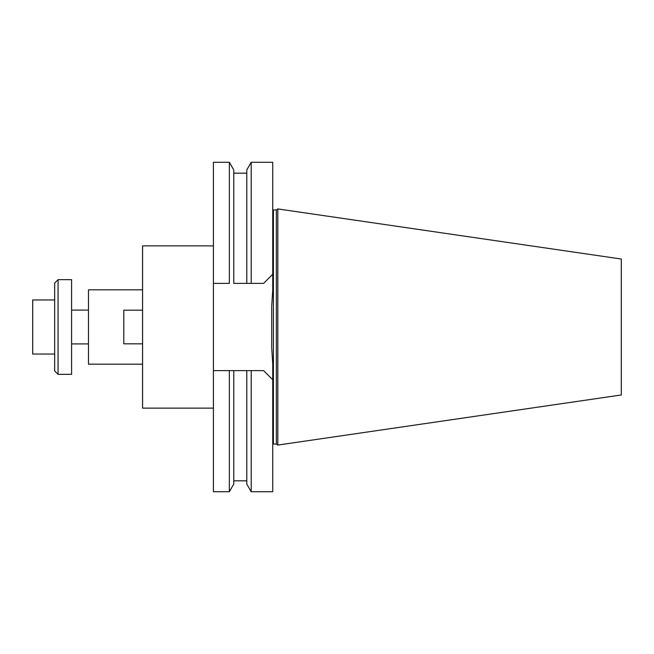<?xml version="1.0" encoding="UTF-8"?>
<svg xmlns="http://www.w3.org/2000/svg" width="654" height="654" viewBox="0 0 654 654"><rect width="100%" height="100%" fill="white"/><g stroke="black" fill="none" stroke-linecap="round" stroke-linejoin="round"><path stroke-width="0.98" d="M213.408 245.863L142.58 245.863L142.58 408.137L213.408 408.137M54.674 299.957L32.7 299.957L32.7 354.043L54.674 354.043M58.059 327L58.059 374.333L71.58 374.333L71.58 279.667L58.059 279.667L58.059 327M58.059 374.333L54.674 370.949L54.674 283.051L58.059 279.667M142.58 310.176L123.81 310.176L123.81 343.824L142.58 343.824M142.58 364.18L88.486 364.18L88.486 289.82L142.58 289.82M621.3 394.975L621.3 259.025L277.811 208.928L277.811 445.072L621.3 394.975M277.811 445.072L276.364 444.058L276.364 209.942L277.811 208.928M271.721 327L271.721 347.764L271.721 327M229.35 491.726L213.408 491.726L213.408 370.622L233.772 370.622L233.772 484.066L229.35 491.726L229.35 370.622L246.787 370.622L246.787 484.066L251.21 491.726L251.21 370.622L246.787 370.622L263.611 370.622L272.734 379.745L272.734 491.726L251.21 491.726M229.35 283.378L229.35 162.274L213.408 162.274L213.408 283.378L229.35 283.378M229.35 162.274L233.772 169.934L233.772 283.378L251.21 283.378L246.787 283.378L246.787 169.934L251.21 162.274L251.21 283.378L263.611 283.378L272.734 274.255L272.734 162.274L251.21 162.274M263.611 283.378L272.734 274.255L272.734 290.09L271.721 306.236L271.721 347.764L272.734 363.91L272.734 379.745L263.611 370.622M213.408 370.622L213.408 283.378M276.364 209.942L273.413 209.942L273.413 444.058L272.734 444.205M71.58 343.906L88.486 343.906M71.58 310.094L88.486 310.094M276.364 444.058L273.413 444.058M273.413 209.942L272.734 209.795M233.772 480.829L246.787 480.829M233.772 173.171L246.787 173.171"/></g></svg>
